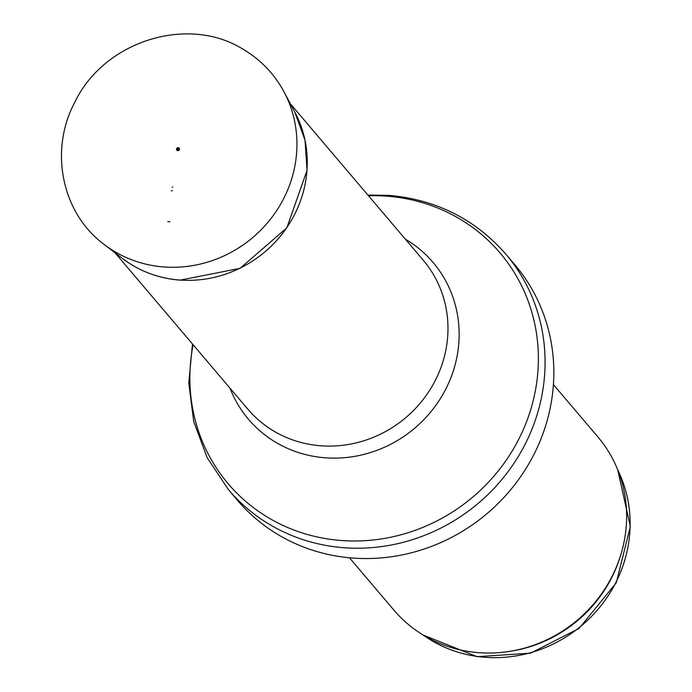 <?xml version="1.0" encoding="UTF-8"?>
<svg xmlns="http://www.w3.org/2000/svg" width="692" height="692" viewBox="0 0 692 692"><rect width="100%" height="100%" fill="white"/><g stroke="black" fill="none" stroke-linecap="round" stroke-linejoin="round"><path stroke-width="1.04" d="M553.41 384.57L597.871 436.92A133.79 126.376 139.7 0 1 577.699 619.85A133.79 126.376 139.7 0 1 393.921 610.128L349.46 557.769M505.964 254.284L514.718 264.603A181.953 171.875 139.7 0 1 487.289 513.386A181.953 171.875 139.7 0 1 237.339 500.16L228.585 489.841A181.953 171.875 139.7 0 0 478.527 503.075A181.953 171.875 139.7 0 0 505.964 254.284C475.248 219.226 436.263 199.59 389.008 195.386L367.885 195.04M177.783 150.631A1.514 1.427 139.7 0 1 177.048 148.079A1.514 1.427 139.7 0 1 179.41 148.694A1.514 1.427 139.7 0 1 177.783 150.631M167.758 221.596A75.61 71.423 -40.3 0 0 169.921 221.725L167.758 221.596M172.221 187.056A39.989 37.775 -40.3 0 0 172.81 187.1L172.221 187.056M617.844 470.119A131.108 123.851 139.7 0 1 582.171 625.118A131.108 123.851 139.7 0 1 423.443 635.213M620.136 556.861A131.108 123.851 139.7 0 1 508.663 651.527M368.516 195.784A178.32 168.45 139.7 0 1 387.096 196.199A178.32 168.45 139.7 0 1 536.352 384.977A178.32 168.45 139.7 0 1 334.124 539.829A178.32 168.45 139.7 0 1 193.12 344.737M405.374 239.181A121.109 114.405 139.7 0 1 414.845 428.08A121.109 114.405 139.7 0 1 229.978 388.143M290.372 103.765L423.236 260.218A115.054 108.687 139.7 0 1 405.893 417.544A115.054 108.687 139.7 0 1 247.84 409.18L114.967 252.718M163.788 266.948A120.391 113.73 139.7 0 1 104.198 244.484C61.943 213.421 48.976 150.813 74.632 102.572C103.964 40.655 188.951 14.29 244.233 49.962C261.291 60.334 274.542 74.286 283.988 91.802A120.391 113.73 139.7 0 1 275.407 212.487A120.391 113.73 139.7 0 1 163.788 266.948M283.988 91.802L294.853 112.165A115.391 108.999 139.7 0 1 286.713 227.729A115.391 108.999 139.7 0 1 179.911 280.052A115.391 108.999 139.7 0 1 179.652 280.035A115.391 108.999 139.7 0 1 122.536 258.505L104.198 244.484M171.348 190.655L172.446 190.724A44.132 41.693 139.7 0 1 171.348 190.655M617.679 469.712L630.343 526.543L616.261 582.811L579.04 628.466L530.556 653.187L477.065 656.682L423.072 634.979M192.48 343.993L188.76 383.022L193.743 421.592L207.228 457.801L228.585 489.841M294.853 112.165L305.016 140.199L307.058 170.301L286.817 227.867L240.037 268.349L180.119 280.148C158.58 278.443 139.386 271.229 122.536 258.505M176.927 149.083C176.477 152.084 180.785 146.721 176.927 149.083"/></g></svg>
